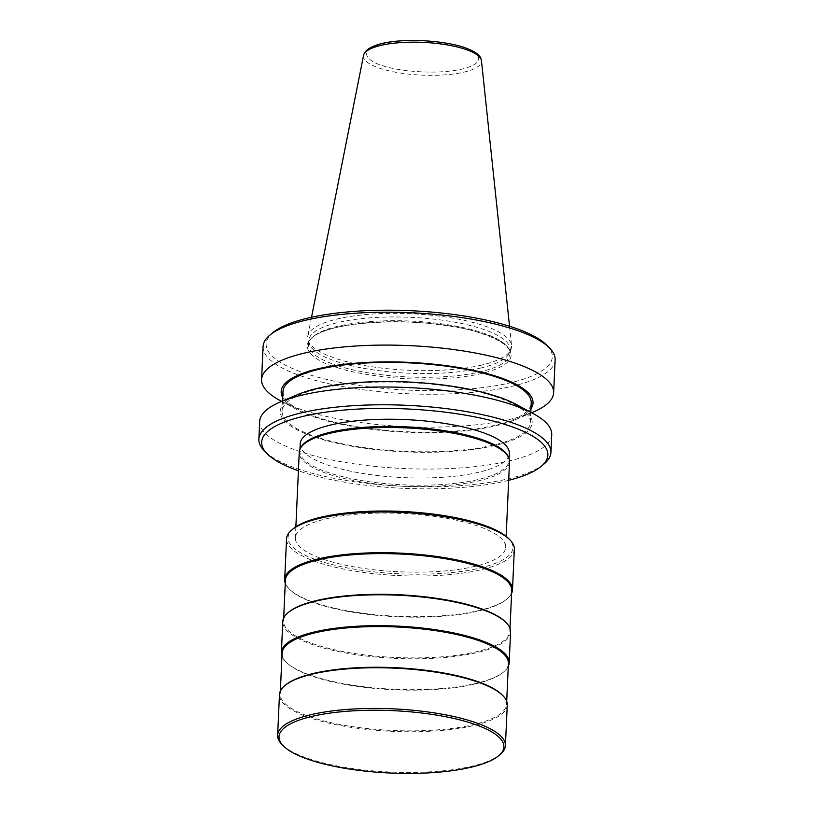 <?xml version="1.0" encoding="UTF-8"?>
<svg xmlns="http://www.w3.org/2000/svg" width="814" height="814" viewBox="0 0 814 814"><rect width="100%" height="100%" fill="white"/><g stroke="black" fill="none" stroke-linecap="round" stroke-linejoin="round"><path stroke-width="0.61" stroke-dasharray="4.07 3.05" d="M318.712 437.708A124.247 34.453 2.6 0 1 282.092 411.274A124.247 34.453 2.6 0 1 359.249 383.018A124.247 34.453 2.6 0 1 493.711 396.113A124.247 34.453 2.6 0 1 530.331 422.547A124.247 34.453 2.6 0 1 453.164 450.803A124.247 34.453 2.6 0 1 318.712 437.708M282.977 391.636A124.247 34.453 -177.4 0 0 319.607 418.06A124.247 34.453 -177.4 0 0 454.059 431.166A124.247 34.453 -177.4 0 0 531.227 402.91M533.16 412.108A146.174 40.537 2.6 0 1 304.67 410.582A146.174 40.537 2.6 0 1 280.219 400.62M555.128 359.849A146.174 40.537 2.6 0 1 338.003 385.673A146.174 40.537 2.6 0 1 306.166 377.686A146.174 40.537 2.6 0 1 281.99 367.857A146.174 40.537 2.6 0 1 263.075 346.581M480.932 367.999A100.865 27.971 2.6 0 1 375.407 370.187A100.865 27.971 2.6 0 1 309.127 343.65A100.865 27.971 2.6 0 1 308.709 340.69A100.865 27.971 2.6 0 1 337.993 322.537A100.865 27.971 2.6 0 1 448.463 321.092A100.865 27.971 2.6 0 1 510.215 349.847A100.865 27.971 2.6 0 1 509.533 352.757A100.865 27.971 2.6 0 1 480.932 367.999M481.969 364.998A102.106 28.317 2.6 0 1 375.132 367.216A102.106 28.317 2.6 0 1 308.048 340.354A102.106 28.317 2.6 0 1 307.763 336.172A102.106 28.317 2.6 0 1 337.261 318.986A102.106 28.317 2.6 0 1 447.11 317.206A102.106 28.317 2.6 0 1 511.568 345.431A102.106 28.317 2.6 0 1 510.907 349.572A102.106 28.317 2.6 0 1 481.969 364.998M516.096 404.395A126.099 34.971 2.6 0 1 482.427 447.975A126.099 34.971 2.6 0 1 317.409 438.013A126.099 34.971 2.6 0 1 297.904 394.495M551.729 434.666A146.174 40.537 2.6 0 1 509.289 460.978A146.174 40.537 2.6 0 1 302.767 452.503A146.174 40.537 2.6 0 1 259.676 421.408M530.952 408.791A126.048 34.951 2.6 0 1 515.364 419.678A126.048 34.951 2.6 0 1 318.335 418.365A126.048 34.951 2.6 0 1 297.252 409.778A126.048 34.951 2.6 0 1 282.712 397.517M544.179 463.848A146.174 40.537 2.6 0 1 508.485 478.754A146.174 40.537 2.6 0 1 301.953 470.278A146.174 40.537 2.6 0 1 264.56 451.149M508.689 480.311A143.254 39.723 2.6 0 1 303.887 472.598A143.254 39.723 2.6 0 1 298.412 470.767M300.213 443.874A104.66 29.019 -177.4 0 0 331.064 466.137A104.66 29.019 -177.4 0 0 444.322 477.167A104.66 29.019 -177.4 0 0 509.32 453.367M508.221 456.634A104.66 29.019 2.6 0 1 508.994 460.582A104.66 29.019 2.6 0 1 443.996 484.381A104.66 29.019 2.6 0 1 330.738 473.351A104.66 29.019 2.6 0 1 299.888 451.088A104.66 29.019 2.6 0 1 301.017 447.222M509.523 461.813A105.25 29.182 2.6 0 1 444.169 485.744A105.25 29.182 2.6 0 1 330.27 474.654A105.25 29.182 2.6 0 1 299.247 452.258M326.383 560.236A105.25 29.182 2.6 0 1 295.36 537.84A105.25 29.182 2.6 0 1 360.724 513.909A105.25 29.182 2.6 0 1 474.623 524.999A105.25 29.182 2.6 0 1 505.636 547.395A105.25 29.182 2.6 0 1 440.282 571.326A105.25 29.182 2.6 0 1 326.383 560.236M293.254 528.724A112.556 31.217 -177.4 0 0 321.235 561.457A112.556 31.217 -177.4 0 0 457.773 571.906A112.556 31.217 -177.4 0 0 508.567 538.502M514.336 549.196A114.011 31.614 2.6 0 1 443.528 575.122A114.011 31.614 2.6 0 1 320.146 563.105A114.011 31.614 2.6 0 1 286.538 538.848M511.599 593.416A114.011 31.614 2.6 0 1 507.224 598.778A114.011 31.614 2.6 0 1 479.385 610.398A114.011 31.614 2.6 0 1 318.294 603.784A114.011 31.614 2.6 0 1 289.123 588.868A114.011 31.614 2.6 0 1 285.256 583.139M511.731 590.547A113.288 31.42 2.6 0 1 506.501 599.389A113.288 31.42 2.6 0 1 478.836 610.938A113.288 31.42 2.6 0 1 318.783 604.364A113.288 31.42 2.6 0 1 289.794 589.539A113.288 31.42 2.6 0 1 285.388 580.27M505.474 621.957A113.288 31.42 2.6 0 1 509.879 631.226A113.288 31.42 2.6 0 1 439.529 657A113.288 31.42 2.6 0 1 316.931 645.054A113.288 31.42 2.6 0 1 283.547 620.95A113.288 31.42 2.6 0 1 288.767 612.118M510.582 631.969A114.011 31.614 2.6 0 1 477.472 652.492A114.011 31.614 2.6 0 1 316.381 645.878A114.011 31.614 2.6 0 1 282.784 621.621M508.282 666.371A114.011 31.614 2.6 0 1 503.917 671.723A114.011 31.614 2.6 0 1 476.078 683.353A114.011 31.614 2.6 0 1 314.987 676.739A114.011 31.614 2.6 0 1 285.816 661.823A114.011 31.614 2.6 0 1 281.949 656.094M508.414 663.502A113.288 31.42 2.6 0 1 503.184 672.344A113.288 31.42 2.6 0 1 315.466 677.319A113.288 31.42 2.6 0 1 286.487 662.494A113.288 31.42 2.6 0 1 282.082 653.225M502.157 694.912A113.288 31.42 2.6 0 1 506.562 704.181A113.288 31.42 2.6 0 1 436.212 729.955A113.288 31.42 2.6 0 1 313.624 718.009A113.288 31.42 2.6 0 1 280.23 693.904A113.288 31.42 2.6 0 1 285.46 685.073M507.264 704.924A114.011 31.614 2.6 0 1 436.457 730.85A114.011 31.614 2.6 0 1 313.075 718.833A114.011 31.614 2.6 0 1 279.467 694.576M500.152 754.507A114.011 31.614 2.6 0 1 311.223 759.513A114.011 31.614 2.6 0 1 282.051 744.596M546.764 345.177A143.254 39.723 -177.4 0 1 497.771 385.358A143.254 39.723 -177.4 0 1 338.502 382.01A143.254 39.723 2.6 0 1 285.256 365.079A143.254 39.723 -177.4 0 1 272.741 332.733M337.169 367.531C349.053 371.815 368.366 375.285 395.085 377.95C422.181 380.28 457.376 379.365 481.735 373.473C533.933 360.49 505.636 339.448 481.288 333.282C469.403 328.998 450.101 325.529 423.372 322.873C396.276 320.533 361.08 321.459 336.721 327.35C284.524 340.333 312.82 361.365 337.169 367.531M338.268 365.893A100.865 27.971 2.6 0 1 308.537 344.434A100.865 27.971 2.6 0 1 337.82 326.272A100.865 27.971 2.6 0 1 480.321 332.122A100.865 27.971 2.6 0 1 510.052 353.581A100.865 27.971 2.6 0 1 480.769 371.733A100.865 27.971 2.6 0 1 338.268 365.893M363.553 55.383A59.066 16.382 -177.4 0 0 380.881 68.63A59.066 16.382 -177.4 0 0 464.326 72.059A59.066 16.382 -177.4 0 0 481.461 60.735M462.138 46.947C452.085 42.867 412.596 36.905 382.773 43.691C354.039 50.824 369.79 62.424 383.028 65.751C393.081 69.831 432.57 75.794 462.393 69.007C491.127 61.874 475.376 50.275 462.138 46.947M282.092 411.274L282.56 401.027M510.215 349.847L510.052 353.581C510.358 346.784 500.651 340.008 480.911 333.272C424.949 313.95 308.567 320.38 308.537 344.434L308.709 340.69M309.127 343.65L308.048 340.354M311.518 317.267L307.763 336.172M297.252 409.778L281.675 401.404M299.979 449.216L299.888 451.088M295.869 526.79L295.36 537.84M289.794 589.539L289.123 588.868M283.547 620.95L283.669 618.08M286.487 662.494L285.816 661.823M280.23 693.904L280.362 691.035M509.076 458.709L508.994 460.582M506.145 536.334L505.636 547.395M506.501 599.389L507.224 598.778M509.879 631.226L510.012 628.367M503.184 672.344L503.917 671.723M506.562 704.181L506.695 701.312M515.364 419.678L531.634 412.749M509.544 326.251L511.568 345.431M509.533 352.757L510.907 349.572M530.331 422.547L530.799 412.301"/><path stroke-width="1.22" d="M530.799 412.301L531.227 402.91A124.247 34.453 -177.4 0 0 494.597 376.475A124.247 34.453 -177.4 0 0 360.144 363.38A124.247 34.453 -177.4 0 0 282.977 391.636L282.56 401.027M281.675 401.404L280.219 400.62A146.174 40.537 2.6 0 1 261.589 379.487A146.174 40.537 2.6 0 1 352.36 346.245A146.174 40.537 2.6 0 1 510.551 361.65A146.174 40.537 2.6 0 1 553.632 392.745A146.174 40.537 2.6 0 1 533.16 412.108L531.634 412.749M261.589 379.487L263.075 346.581A146.174 40.537 2.6 0 1 269.821 335.175A146.174 40.537 2.6 0 1 480.199 320.757A146.174 40.537 2.6 0 1 512.047 328.754A146.174 40.537 2.6 0 1 536.223 338.573A146.174 40.537 2.6 0 1 549.44 347.873A146.174 40.537 2.6 0 1 555.128 359.849L553.632 392.745M298.412 470.767A143.254 39.723 2.6 0 1 267.236 453.846L264.56 451.149A146.174 40.537 2.6 0 1 258.872 439.184L259.676 421.408A146.174 40.537 2.6 0 1 280.158 402.045L297.904 394.495A126.099 34.971 2.6 0 1 495.014 395.808A126.099 34.971 2.6 0 1 516.096 404.395L533.089 413.532A146.174 40.537 2.6 0 1 551.729 434.666L550.925 452.442A146.174 40.537 2.6 0 1 544.179 463.848L541.259 466.29A143.254 39.723 2.6 0 1 508.689 480.311M280.158 402.045A146.174 40.537 2.6 0 1 302.116 395.095A146.174 40.537 2.6 0 1 508.648 403.571A146.174 40.537 2.6 0 1 533.089 413.532M282.712 397.517A126.048 34.951 2.6 0 1 349.766 363.716A126.048 34.951 2.6 0 1 495.868 376.17A126.048 34.951 2.6 0 1 530.952 408.791M269.821 335.175L272.741 332.733A143.254 39.723 -177.4 0 1 479.955 318.803A143.254 39.723 2.6 0 1 510.113 326.434A143.254 39.723 2.6 0 1 533.201 335.734A143.254 39.723 -177.4 0 1 546.764 345.177L549.44 347.873M258.872 439.184A146.174 40.537 2.6 0 1 301.312 412.871A146.174 40.537 2.6 0 1 507.834 421.347A146.174 40.537 2.6 0 1 550.925 452.442M267.236 453.846A143.254 39.723 2.6 0 1 331.888 411.345A143.254 39.723 2.6 0 1 505.657 424.643A143.254 39.723 2.6 0 1 541.259 466.29M509.076 458.709L509.32 453.367A104.66 29.019 -177.4 0 0 478.479 431.105A104.66 29.019 -177.4 0 0 365.211 420.065A104.66 29.019 -177.4 0 0 300.213 443.874L299.979 449.216M295.869 526.79L299.247 452.258A105.25 29.182 2.6 0 1 300.386 448.382L301.017 447.222A104.66 29.019 2.6 0 1 371.51 426.882A104.66 29.019 2.6 0 1 478.144 438.319A104.66 29.019 2.6 0 1 508.221 456.634L508.75 457.844A105.25 29.182 2.6 0 1 509.523 461.813L506.145 536.334M300.386 448.382A105.25 29.182 2.6 0 1 371.265 427.92A105.25 29.182 2.6 0 1 478.51 439.418A105.25 29.182 2.6 0 1 508.75 457.844M509.9 539.855L508.567 538.502A112.556 31.217 -177.4 0 0 479.761 523.778A112.556 31.217 -177.4 0 0 293.254 528.724L291.799 529.955A114.011 31.614 2.6 0 1 480.728 524.938A114.011 31.614 2.6 0 1 509.9 539.855A114.011 31.614 2.6 0 1 514.336 549.196L512.484 589.875A114.011 31.614 2.6 0 1 511.599 593.416M285.256 583.139A114.011 31.614 2.6 0 1 284.697 579.537L286.538 538.848A114.011 31.614 2.6 0 1 291.799 529.955M284.697 579.537A114.011 31.614 2.6 0 1 317.796 559.014A114.011 31.614 2.6 0 1 478.886 565.618A114.011 31.614 2.6 0 1 512.484 589.875M283.669 618.08L285.388 580.27A113.288 31.42 2.6 0 1 318.284 559.879A113.288 31.42 2.6 0 1 478.337 566.442A113.288 31.42 2.6 0 1 511.731 590.547L510.012 628.367M281.949 656.094A114.011 31.614 2.6 0 1 281.379 652.482L282.784 621.621A114.011 31.614 2.6 0 1 288.044 612.728L288.767 612.118A113.288 31.42 2.6 0 1 476.485 607.132A113.288 31.42 2.6 0 1 505.474 621.957L506.145 622.629A114.011 31.614 2.6 0 1 510.582 631.969L509.177 662.83A114.011 31.614 2.6 0 1 508.282 666.371M288.044 612.728A114.011 31.614 2.6 0 1 315.883 601.098A114.011 31.614 2.6 0 1 476.973 607.712A114.011 31.614 2.6 0 1 506.145 622.629M281.379 652.482A114.011 31.614 2.6 0 1 314.479 631.959A114.011 31.614 2.6 0 1 475.569 638.573A114.011 31.614 2.6 0 1 509.177 662.83M280.362 691.035L282.082 653.225A113.288 31.42 2.6 0 1 352.431 627.462A113.288 31.42 2.6 0 1 475.02 639.397A113.288 31.42 2.6 0 1 508.414 663.502L506.695 701.312M283.394 745.95L282.051 744.596A114.011 31.614 2.6 0 1 277.625 735.266L279.467 694.576A114.011 31.614 2.6 0 1 284.727 685.683L285.46 685.073A113.288 31.42 2.6 0 1 473.178 680.087A113.288 31.42 2.6 0 1 502.157 694.912L502.828 695.583A114.011 31.614 2.6 0 1 507.264 704.924L505.413 745.604A114.011 31.614 2.6 0 1 500.152 754.507L498.697 755.728A112.556 31.217 2.6 0 1 312.189 760.673A112.556 31.217 2.6 0 1 283.394 745.95A112.556 31.217 2.6 0 1 334.188 712.545A112.556 31.217 2.6 0 1 470.716 722.995A112.556 31.217 2.6 0 1 498.697 755.728M284.727 685.683A114.011 31.614 2.6 0 1 473.656 680.667A114.011 31.614 2.6 0 1 502.828 695.583M277.625 735.266A114.011 31.614 2.6 0 1 348.423 709.33A114.011 31.614 2.6 0 1 471.815 721.346A114.011 31.614 2.6 0 1 505.413 745.604M363.553 55.383C368.091 37.434 430.596 37.068 462.901 46.968C481.318 53.297 480.779 58.374 481.461 60.735A59.066 16.382 -177.4 0 0 464.072 48.86A59.066 16.382 -177.4 0 0 380.616 45.442A59.066 16.382 -177.4 0 0 363.553 55.383L311.518 317.267M481.461 60.735L509.544 326.251"/></g></svg>
